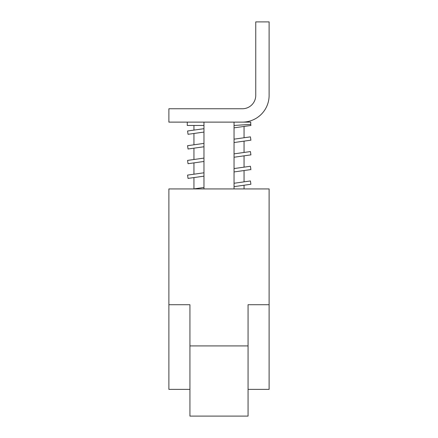 <?xml version="1.0" encoding="UTF-8"?>
<svg xmlns="http://www.w3.org/2000/svg" width="438" height="438" viewBox="0 0 438 438"><rect width="100%" height="100%" fill="white"/><g stroke="black" fill="none" stroke-linecap="round" stroke-linejoin="round"><path stroke-width="0.66" d="M203.971 161.463L188.039 163.702L187.573 160.396L203.971 158.091M234.04 139.164L250.426 136.864L250.892 140.171L234.04 142.542M203.971 146.763L188.039 149.002L187.573 145.695L203.971 143.39M234.04 168.564L250.426 166.259L250.892 169.566L234.04 171.937M203.971 176.164L188.039 178.403L187.573 175.096L203.971 172.791M242.384 122.12L168.887 122.12L168.887 108.755L242.384 108.755A13.364 13.364 0 0 0 255.748 95.396L255.748 21.9L269.113 21.9L269.113 95.396A26.723 26.723 0 0 1 242.384 122.12L250.739 122.12L250.739 124.359L234.04 125.46M203.971 125.46L187.261 125.46L187.261 122.12M234.04 122.12L234.04 188.931M203.971 188.931L203.971 122.12M203.971 132.068L188.039 134.307L187.573 130.995L203.971 128.69M250.739 124.359L250.892 125.471L234.04 127.841M188.039 134.307L187.573 130.995M244.054 126.434L244.054 137.756M244.054 141.135L244.054 152.457M244.054 155.829L244.054 167.157M244.054 170.53L244.054 181.858M244.054 185.23L244.054 188.931M193.946 188.898L193.946 177.571M193.946 174.198L193.946 162.876M193.946 159.498L193.946 148.175M193.946 144.803L193.946 133.475M193.946 130.102L193.946 125.46M189.939 389.377L168.887 389.377L168.887 304.722L189.939 304.722L189.939 416.1L248.061 416.1L248.061 304.722L269.113 304.722L269.113 389.377L248.061 389.377M189.939 345.91L248.061 345.91M269.113 304.722L269.113 188.931L168.887 188.931L168.887 304.722M234.04 183.265L250.426 180.96L250.892 184.267L234.04 186.637M193.689 188.931L203.971 187.486M234.04 153.864L250.426 151.564L250.892 154.871L234.04 157.237M188.039 163.702L187.573 160.396M188.039 178.403L187.573 175.096M188.039 149.002L187.573 145.695"/></g></svg>
